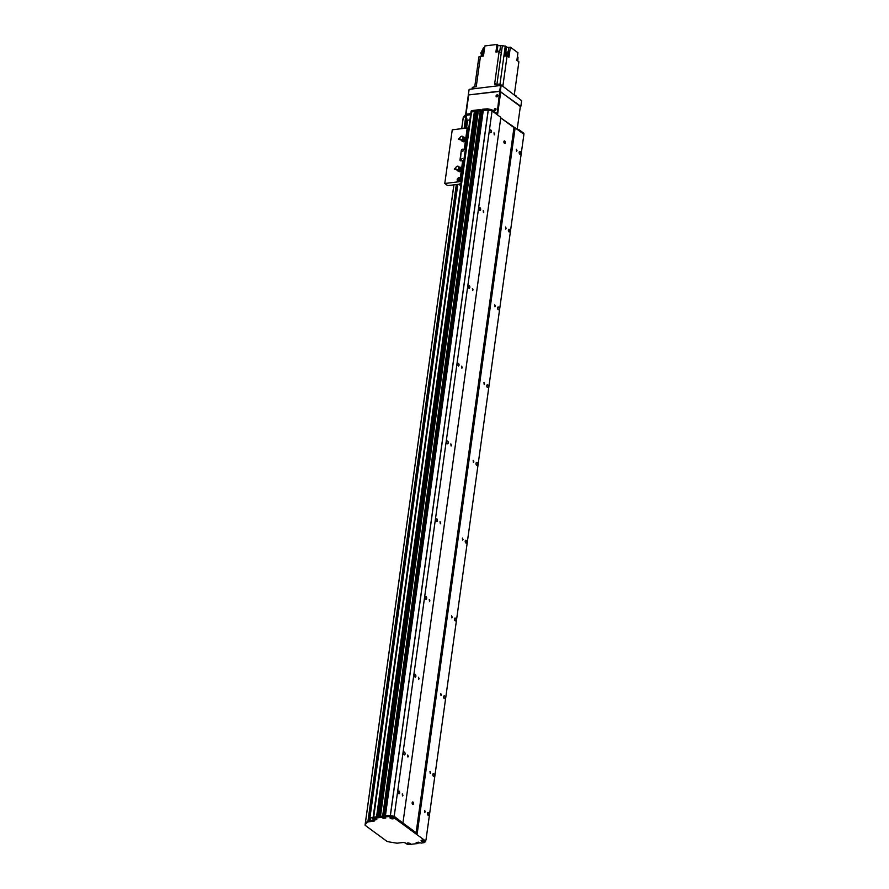 <?xml version="1.0" encoding="UTF-8"?>
<svg xmlns="http://www.w3.org/2000/svg" width="889" height="889" viewBox="0 0 889 889"><rect width="100%" height="100%" fill="white"/><g stroke="black" fill="none" stroke-linecap="round" stroke-linejoin="round"><path stroke-width="1.33" d="M402.95 795.333L402.528 795.966L402.273 793.888L402.95 795.333M425.275 811.724L424.853 812.357L424.598 810.29L425.275 811.724M427.442 813.324A1.4 0.745 -97 0 1 428.009 812.479A1.4 0.745 -97 0 1 428.92 813.779A1.4 0.745 -97 0 1 428.354 815.257A1.4 0.745 -97 0 1 427.442 813.324M398.205 791.843A1.4 0.745 -97 0 1 398.761 790.999A1.4 0.745 -97 0 1 399.672 792.288A1.4 0.745 -97 0 1 399.105 793.777A1.4 0.745 -97 0 1 398.205 791.843M418.119 842.339L417.908 843.517L408.773 844.55A1.934 0.733 7.9 0 1 407.018 844.017A1.934 0.733 7.9 0 1 406.906 843.261A1.934 0.733 7.9 0 1 408.707 843.072A1.934 0.733 7.9 0 1 410.396 843.739A1.934 0.733 7.9 0 1 409.851 844.506M419.341 842.583L421.319 843.094A59.396 22.536 -172.1 0 0 424.642 842.528L425.731 841.083L393.449 817.369L389.293 816.558A59.396 22.536 -172.1 0 0 385.604 816.858L385.759 815.691A59.396 22.536 7.9 0 1 389.449 815.391L393.605 816.202L416.674 833.137M402.828 822.97L394.194 816.324L390.315 815.524M402.961 822.769L500.84 117.37L492.073 110.925L488.205 110.125A59.396 22.536 -172.1 0 0 483.294 110.336L385.415 815.735L384.215 815.924L384.092 817.047M382.892 816.424L382.326 817.669L383.17 818.302L385.77 818.08L382.87 816.802L384.081 817.135L384.237 815.969M382.737 817.536L382.637 816.169L380.414 816.369M379.225 816.547L377.914 816.68L475.804 111.281L377.925 816.658M376.725 816.858L370.835 817.824L370.269 820.469M403.595 752.961A1.4 0.745 -97 0 1 404.162 752.105A1.4 0.745 -97 0 1 405.073 753.405A1.4 0.745 -97 0 1 404.506 754.883A1.4 0.745 -97 0 1 403.595 752.961M432.843 774.441A1.4 0.745 -97 0 1 433.41 773.586A1.4 0.745 -97 0 1 434.321 774.886A1.4 0.745 -97 0 1 433.754 776.375A1.4 0.745 -97 0 1 432.843 774.441M414.385 675.184A1.4 0.745 -97 0 1 414.952 674.34A1.4 0.745 -97 0 1 415.863 675.629A1.4 0.745 -97 0 1 415.296 677.118A1.4 0.745 -97 0 1 414.385 675.184M443.633 696.665A1.4 0.745 -97 0 1 444.2 695.82A1.4 0.745 -97 0 1 445.111 697.12A1.4 0.745 -97 0 1 444.544 698.598A1.4 0.745 -97 0 1 443.633 696.665M425.175 597.408A1.4 0.745 -97 0 1 425.742 596.563A1.4 0.745 -97 0 1 426.653 597.864A1.4 0.745 -97 0 1 426.087 599.342A1.4 0.745 -97 0 1 425.175 597.408M454.423 618.888A1.4 0.745 -97 0 1 454.99 618.044A1.4 0.745 -97 0 1 455.901 619.344A1.4 0.745 -97 0 1 455.335 620.822A1.4 0.745 -97 0 1 454.423 618.888M435.977 519.643A1.4 0.745 -97 0 1 436.532 518.787A1.4 0.745 -97 0 1 437.444 520.087A1.4 0.745 -97 0 1 436.877 521.565A1.4 0.745 -97 0 1 435.977 519.643M465.214 541.123A1.4 0.745 -97 0 1 465.78 540.268A1.4 0.745 -97 0 1 466.692 541.568A1.4 0.745 -97 0 1 466.125 543.057A1.4 0.745 -97 0 1 465.214 541.123M446.767 441.866A1.4 0.745 -97 0 1 447.334 441.022A1.4 0.745 -97 0 1 448.234 442.311A1.4 0.745 -97 0 1 447.667 443.8A1.4 0.745 -97 0 1 446.767 441.866M476.015 463.347A1.4 0.745 -97 0 1 476.582 462.502A1.4 0.745 -97 0 1 477.482 463.802A1.4 0.745 -97 0 1 476.915 465.28A1.4 0.745 -97 0 1 476.015 463.347M457.557 364.09A1.4 0.745 -97 0 1 458.124 363.245A1.4 0.745 -97 0 1 459.035 364.546A1.4 0.745 -97 0 1 458.457 366.024A1.4 0.745 -97 0 1 457.557 364.09M486.805 385.57A1.4 0.745 -97 0 1 487.372 384.726A1.4 0.745 -97 0 1 488.272 386.026A1.4 0.745 -97 0 1 487.705 387.504A1.4 0.745 -97 0 1 486.805 385.57M468.347 286.325A1.4 0.745 -97 0 1 468.914 285.469A1.4 0.745 -97 0 1 469.825 286.769A1.4 0.745 -97 0 1 469.259 288.247A1.4 0.745 -97 0 1 468.347 286.325M497.596 307.805A1.4 0.745 -97 0 1 498.162 306.949A1.4 0.745 -97 0 1 499.073 308.25A1.4 0.745 -97 0 1 498.507 309.739A1.4 0.745 -97 0 1 497.596 307.805M479.138 208.548A1.4 0.745 -97 0 1 479.704 207.693A1.4 0.745 -97 0 1 480.616 208.993A1.4 0.745 -97 0 1 480.049 210.482A1.4 0.745 -97 0 1 479.138 208.548M508.386 230.029A1.4 0.745 -97 0 1 508.953 229.184A1.4 0.745 -97 0 1 509.864 230.484A1.4 0.745 -97 0 1 509.297 231.962A1.4 0.745 -97 0 1 508.386 230.029M519.176 152.252A1.4 0.745 -97 0 1 519.743 151.408A1.4 0.745 -97 0 1 520.654 152.708A1.4 0.745 -97 0 1 520.087 154.186A1.4 0.745 -97 0 1 519.176 152.252M489.928 130.772A1.4 0.745 -97 0 1 490.495 129.927A1.4 0.745 -97 0 1 491.406 131.228A1.4 0.745 -97 0 1 490.839 132.705A1.4 0.745 -97 0 1 489.928 130.772M426.02 839.705L523.91 134.306L515.131 127.86L500.763 117.926L513.975 127.616L416.13 832.737M417.252 833.26L515.131 127.86M430.665 772.841L430.243 773.474L429.987 771.408L430.665 772.841M441.455 695.065L441.033 695.698L440.788 693.631L441.455 695.065M452.257 617.299L451.834 617.933L451.579 615.855L452.257 617.299M463.047 539.523L462.624 540.156L462.369 538.089L463.047 539.523M473.837 461.747L473.415 462.38L473.159 460.313L473.837 461.747M484.627 383.981L484.205 384.615L483.949 382.537L484.627 383.981M495.417 306.205L494.995 306.838L494.74 304.771L495.417 306.205M506.208 228.429L505.785 229.062L505.53 226.995L506.208 228.429M516.998 150.663L516.587 151.297L516.331 149.219L516.998 150.663M505.252 142.64A1.278 0.678 -97 0 1 504.73 143.407A1.278 0.678 -97 0 1 503.907 142.229A1.278 0.678 -97 0 1 504.419 140.884A1.278 0.678 -97 0 1 505.252 142.64M413.518 803.7A1.278 0.678 -97 0 1 413.007 804.478A1.278 0.678 -97 0 1 412.174 803.3A1.278 0.678 -97 0 1 412.696 801.945A1.278 0.678 -97 0 1 413.518 803.7M394.194 816.324L492.073 110.925M408.34 756.439L407.918 757.072L407.662 755.005L408.34 756.439M419.13 678.674L418.708 679.307L418.452 677.229L419.13 678.674M429.92 600.897L429.509 601.531L429.254 599.464L429.92 600.897M440.722 523.121L440.299 523.754L440.044 521.687L440.722 523.121M451.512 445.356L451.09 445.989L450.834 443.911L451.512 445.356M462.302 367.579L461.88 368.213L461.624 366.135L462.302 367.579M473.092 289.803L472.67 290.436L472.415 288.369L473.092 289.803M483.883 212.038L483.46 212.66L483.205 210.593L483.883 212.038M494.673 134.261L494.251 134.895L494.006 132.817L494.673 134.261M475.682 112.092L474.426 111.425L470.981 112.092L373.102 817.491M478.182 111.781L475.804 111.281M480.949 109.803L382.926 816.402L480.805 111.003L478.293 110.969L380.436 816.346L478.293 110.969M481.805 111.758L480.749 111.403L482.082 110.58M385.393 815.735L483.283 110.336L482.127 110.569L482.349 109.303L482.138 110.48M466.547 128.06L467.647 120.204L466.336 128.083M467.647 120.204L469.903 119.926M370.48 820.436L370.835 817.824M516.376 96.823L516.409 96.557A2.967 1.122 -172.1 0 0 515.964 95.845L514.331 94.634L518.887 61.786L516.887 60.308L517.943 52.729L510.364 47.173L509.508 53.396L507.619 52.007A195.18 74.031 -172.1 0 0 504.474 52.262L505.341 46.039A195.18 74.031 -172.1 0 0 505.274 46.05A2.334 0.889 7.9 0 1 502.407 45.483L501.352 53.073A2.334 0.889 7.9 0 1 501.263 53.018A195.18 74.031 -172.1 0 0 499.118 51.64L495.918 52.029L496.962 44.45L497.951 45.172A1.911 0.722 7.9 0 0 500.563 45.717L502.407 45.483M473.381 88.822L473.626 87.066L476.248 86.744L476.404 85.577A195.18 74.031 7.9 0 1 476.404 85.577L480.449 56.418L481.405 56.296A1.611 0.611 7.9 0 1 482.316 56.185L481.405 56.296M507.675 56.329A1.611 0.611 7.9 0 1 508.041 56.529A1.611 0.611 7.9 0 1 508.241 56.752L507.074 55.885L503.03 85.055A195.18 74.031 7.9 0 0 501.452 85.177A195.18 74.031 7.9 0 1 503.03 85.055L502.874 86.222L501.229 85.022A2.967 1.122 -172.1 0 0 497.173 84.177L494.551 84.499L494.717 83.333A195.18 74.031 7.9 0 1 496.006 84.155A2.756 1.045 7.9 0 0 496.062 84.311M499.118 51.64L494.717 83.333A195.18 74.031 7.9 0 1 496.229 84.288M517.398 56.629A195.18 74.031 -172.1 0 1 518.031 57.174L517.62 60.074M508.297 56.785L508.33 56.529A1.611 0.611 -172.1 0 1 508.219 56.707L508.964 57.274L509.341 54.551L507.452 53.173L507.619 52.007M508.33 56.529A1.611 0.611 -172.1 0 0 508.097 56.14A1.611 0.611 -172.1 0 0 506.386 55.663A1.611 0.611 -172.1 0 0 505.152 56.051M507.074 55.885A195.18 74.031 -172.1 0 0 503.919 56.151L504.03 55.374A195.18 74.031 7.9 0 1 504.041 55.374L504.307 53.429A195.18 74.031 7.9 0 1 507.452 53.173M482.316 56.185L483.472 56.04L483.849 53.329L480.827 53.696L480.993 52.529L484.005 52.162L484.872 45.939L496.962 44.45M483.483 55.996A1.611 0.611 -172.1 0 0 481.116 56.218A1.611 0.611 -172.1 0 0 481.127 56.329L481.116 56.218M482.171 54.851A195.18 74.031 7.9 0 1 480.827 53.696M482.86 52.295L483.494 47.717L484.649 47.573M482.46 52.351L482.96 48.784A2.334 0.889 7.9 0 0 483.36 48.662M474.715 86.933L478.882 56.863A195.18 74.031 -172.1 0 1 480.427 56.607L481.316 55.696M481.26 55.696L481.46 54.24M481.705 52.44L481.938 50.751L482.694 50.662M505.341 46.039L506.474 46.884L505.752 52.151M508.108 52.362L508.797 47.361A1.7 0.645 7.9 0 1 506.474 46.884M508.797 47.361L510.364 47.173M517.82 60.997L518.009 57.307M509.075 56.496L508.319 56.596L509.075 56.496M504.03 55.374L504.963 56.063L504.041 55.374M504.307 53.429L505.452 54.273L505.219 55.929M507.752 54.94L507.775 54.751A1.7 0.645 7.9 0 1 507.119 54.762M506.641 54.707A1.7 0.645 7.9 0 1 505.452 54.273M507.775 54.751L509.341 54.551M517.554 60.763L516.976 59.652M498.873 51.673L497.362 51.851M499.762 52.051L499.662 51.195L497.529 51.162L497.44 51.762M473.626 87.066A2.967 1.122 -172.1 0 0 472.248 87.811L472.081 88.978M483.605 55.029A1.489 0.567 -172.1 0 0 481.382 55.229L481.271 56.007M508.241 56.274L508.352 55.496A1.489 0.567 -172.1 0 0 508.13 55.14A1.489 0.567 -172.1 0 0 506.508 54.707A1.489 0.567 -172.1 0 0 505.408 55.096L505.296 55.863M459.913 178.033A1.911 1.445 -53.7 0 0 457.657 181.1M460.291 179.3L459.991 180.111A1.911 1.445 126.3 0 1 457.513 178.622A1.911 1.445 126.3 0 1 460.213 178.511L460.291 179.3M458.024 179.756A1.045 0.789 -53.7 0 0 459.535 180.111A1.045 0.789 -53.7 0 0 458.613 178.845A1.045 0.789 -53.7 0 0 458.024 179.756M461.535 168.977L461.313 170.588A1.911 1.445 126.3 0 1 458.657 171.299M465.692 139.04L465.469 140.64A1.911 1.445 126.3 0 1 462.813 141.362M465.369 149.152L462.524 149.196L465.369 149.152L463.747 160.82L460.913 160.865A1.278 0.967 -53.7 0 1 460.002 159.831L461.291 150.497L460.358 160.087A1.278 0.967 -53.7 0 0 460.513 160.82M462.524 149.196A1.278 0.967 -53.7 0 0 461.291 150.497M461.269 182.123L459.78 181.645L444.789 183.478L452.245 129.816L467.225 127.983L468.714 128.46M444.789 183.478L447.7 185.612L458.402 184.301L460.802 185.457M461.013 183.967L459.935 183.501L461.102 183.345M462.88 149.463A1.278 0.967 -53.7 0 0 461.647 150.752M461.313 159.209L462.302 158.586L461.313 159.209M462.391 151.43L463.38 150.808L462.391 151.43M459.757 179.656A1.045 0.789 -53.7 0 0 459.157 180.467M482.349 109.303L483.805 109.125A59.396 22.536 7.9 0 1 487.494 108.825L491.65 109.636L491.495 110.803L487.339 109.992A59.396 22.536 -172.1 0 0 483.638 110.292L482.194 110.469L384.304 815.869L385.759 815.691M480.682 109.603L382.637 816.169L480.227 110.714L471.937 111.725L472.092 110.58L471.459 110.725A2.122 0.8 7.9 0 0 471.114 111.092L470.948 112.258A2.122 0.8 -172.1 0 0 470.948 112.347M470.614 114.759L466.681 115.248A2.122 0.8 -172.1 0 0 465.947 115.459M483.805 109.125L483.638 110.292M472.092 110.58L480.393 109.547M518.609 130.416L518.732 129.527L517.209 129.149L520.343 106.558M463.302 117.448A2.122 0.8 7.9 0 1 463.269 117.259A2.122 0.8 7.9 0 1 463.347 117.092A84.855 32.193 7.9 0 1 466.003 114.37A2.122 0.8 7.9 0 1 466.847 114.081L470.781 113.592M491.65 109.636L496.851 113.459L496.729 114.348M496.94 114.503L496.851 113.459M518.732 129.527L523.932 133.35L523.81 134.239M463.125 118.604A2.122 0.8 7.9 0 1 463.102 118.426A2.122 0.8 7.9 0 1 463.18 118.248A84.855 32.193 7.9 0 1 465.892 115.481L466.569 115.77L464.836 128.272L466.558 115.792M466.214 118.337A1.7 0.645 7.9 0 1 466.914 118.815L465.625 128.172L466.914 118.815M466.681 120.56L467.314 121.026M368.068 820.858L368.002 820.88A84.855 32.193 -172.1 0 0 365.29 823.647A2.122 0.8 -172.1 0 0 365.223 823.825A2.122 0.8 -172.1 0 0 365.212 823.892M417.974 843.405L417.83 842.283M417.652 842.305L417.708 843.216M417.53 843.183L417.33 842.339M417.152 842.361L417.208 843.216M417.041 843.183L416.174 842.528L418.597 842.183L419.286 842.983M385.604 816.858L384.148 817.035M382.181 817.28L374.125 818.269A1.934 0.733 7.9 0 1 376.68 818.98A1.934 0.733 7.9 0 1 375.914 819.78A1.934 0.733 7.9 0 1 373.602 819.425A1.934 0.733 7.9 0 1 373.191 818.491A1.934 0.733 7.9 0 1 373.247 818.458A2.122 0.8 -172.1 0 0 372.902 818.825L373.069 817.658A2.122 0.8 7.9 0 1 374.047 817.124L382.348 816.113L382.47 817.335M372.902 818.825A2.122 0.8 -172.1 0 0 373.224 819.336L374.336 820.158A2.122 0.8 7.9 0 1 374.658 820.669A2.122 0.8 7.9 0 1 373.669 821.192L368.635 821.814A2.122 0.8 -172.1 0 0 367.79 822.103A84.855 32.193 -172.1 0 0 365.146 824.825A2.122 0.8 -172.1 0 0 365.068 824.992A2.122 0.8 -172.1 0 0 365.379 825.503L386.726 841.183A2.122 0.8 -172.1 0 0 388.137 841.716A84.855 32.193 -172.1 0 0 396.383 843.094A2.122 0.8 -172.1 0 0 397.661 843.128L402.695 842.516A2.122 0.8 7.9 0 1 405.595 843.116L406.706 843.928A2.122 0.8 -172.1 0 0 408.773 844.55M423.975 841.627A1.934 0.733 7.9 0 1 421.664 841.272A1.934 0.733 7.9 0 1 421.264 840.349A1.934 0.733 7.9 0 1 423.064 840.161A1.934 0.733 7.9 0 1 424.753 840.827A1.934 0.733 7.9 0 1 423.975 841.627M392.949 818.836A1.934 0.733 7.9 0 1 390.638 818.48A1.934 0.733 7.9 0 1 390.227 817.547A1.934 0.733 7.9 0 1 392.027 817.369A1.934 0.733 7.9 0 1 393.716 818.036A1.934 0.733 7.9 0 1 392.949 818.836M365.257 824.014A2.122 0.8 7.9 0 1 365.223 823.825A2.122 0.8 7.9 0 1 365.301 823.659A84.855 32.193 7.9 0 1 367.957 820.936A2.122 0.8 7.9 0 1 368.802 820.647L373.836 820.025A2.122 0.8 -172.1 0 0 374.102 819.98M422.319 840.116L423.797 840.316M407.962 843.028L409.44 843.228M373.247 818.458L374.125 818.269M374.247 818.258L375.725 818.469M391.282 817.313L392.76 817.524M425.731 841.083L425.887 839.916M393.449 817.369L393.605 816.202M517.176 129.361L520.421 106.002L499.951 91.478M497.073 96.768L497.884 95.668M495.184 110.38L495.995 109.28M500.196 91.445L496.984 114.537M497.529 114.925L500.774 91.567M468.214 95.19L469.136 89.345L468.303 95.245M469.136 89.345L500.529 85.488L499.74 91.123L520.487 106.569M500.329 91.245L501.107 85.6L500.529 85.488M501.229 85.022L521.643 100.69L520.865 106.324M468.347 94.979L499.74 91.123M495.906 108.825A1.056 0.8 -53.7 0 0 494.728 110.436M494.962 110.436A1.056 0.8 126.3 0 1 494.451 108.991A1.056 0.8 126.3 0 1 495.906 109.658A1.056 0.8 126.3 0 1 494.962 110.436M497.796 95.223A1.056 0.8 -53.7 0 0 496.618 96.823M496.851 96.834A1.056 0.8 126.3 0 1 496.34 95.379A1.056 0.8 126.3 0 1 497.796 96.045A1.056 0.8 126.3 0 1 496.851 96.834M465.836 115.526L468.703 94.934L499.685 91.389M497.04 113.825L500.14 91.834M497.118 113.614L499.685 91.511M465.325 140.306L463.902 141.562L462.758 140.929M464.158 139.095A2.278 1.722 -53.7 0 1 464.125 139.162L462.802 141.151A2.111 1.6 126.3 0 1 461.324 140.162M464.269 139.184L463.814 138.895A185.945 70.531 7.9 0 1 463.736 138.995A3.178 2.411 -53.7 0 0 463.925 137.673L463.391 137.228A1.822 1.378 126.3 0 1 463.591 137.639L463.38 137.306A1.989 1.511 126.3 0 0 462.925 136.639L462.658 136.45A1.989 1.511 126.3 0 1 463.102 137.062M464.169 138.851A1.889 1.434 -53.7 0 0 464.347 137.528L465.469 137.906A0.956 0.722 126.3 0 1 465.858 138.306A3533.286 2214.655 103.3 0 0 464.78 137.595L463.413 137.25M461.958 141.007A2.111 1.6 -53.7 0 0 463.047 141.351L463.436 141.273A2.122 1.611 -53.7 0 1 463.069 141.362M462.969 140.751A1.689 1.278 126.3 0 1 462.247 140.684M463.814 138.895A3.389 2.567 -53.7 0 0 463.991 137.573A185.945 70.531 -172.1 0 1 463.925 137.673M464.191 139.762L464.569 139.106A3439.041 1351.08 65.3 0 0 465.636 139.929A0.956 0.722 126.3 0 1 465.114 140.451L464.191 139.762L463.047 140.973M465.114 140.451L463.436 141.273M465.636 139.929A2.167 1.634 -53.7 0 0 465.858 138.306M459.791 138.728L458.846 139.262M460.002 138.706C457.979 139.184 458.413 139.529 461.313 139.751M459.113 138.951L459.902 139.14M460.446 139.751A1.989 1.511 126.3 0 0 463.169 138.817L462.88 138.673A1.989 1.511 126.3 0 1 459.78 138.551L459.524 138.006L458.435 139.195L460.691 139.94M459.524 138.006L459.869 137.962A1.989 1.511 126.3 0 1 462.658 136.45M463.558 139.151L463.391 139.062A1.822 1.378 126.3 0 1 461.291 140.129L461.88 140.529A1.767 1.334 -53.7 0 0 463.225 140.518M459.446 138.584L458.435 139.195M462.88 138.673L462.825 137.095M463.425 139.073L463.602 137.806M463.28 138.94A1.911 1.445 126.3 0 1 461.08 140.073M461.169 170.255L459.746 171.499L458.602 170.866M460.002 169.043A2.278 1.722 -53.7 0 1 459.969 169.11L458.646 171.088A2.111 1.6 126.3 0 1 457.168 170.099M459.813 167.632L459.235 167.176A1.822 1.378 126.3 0 1 459.435 167.577L459.224 167.243A1.989 1.511 126.3 0 0 458.78 166.587L458.502 166.387A1.989 1.511 126.3 0 1 458.946 167.01M460.113 169.121L460.013 168.788A1.889 1.434 -53.7 0 0 460.191 167.465L461.313 167.843A0.956 0.722 126.3 0 1 461.702 168.254A3533.286 2214.655 103.3 0 0 460.624 167.543L459.257 167.188M457.802 170.944A2.111 1.6 -53.7 0 0 458.891 171.288L459.28 171.21A2.122 1.611 -53.7 0 1 458.913 171.299M458.824 170.688A1.689 1.278 126.3 0 1 458.091 170.632M459.935 169.388L459.58 168.943A185.945 70.531 7.9 0 0 459.657 168.832L460.013 168.788M459.657 168.832A3.389 2.567 -53.7 0 0 459.835 167.51A185.945 70.531 -172.1 0 1 459.769 167.621A3.178 2.411 -53.7 0 1 459.58 168.943M460.035 169.699L460.413 169.054A3439.041 1351.08 65.3 0 0 461.48 169.866A0.956 0.722 126.3 0 1 460.958 170.388L460.035 169.699L458.891 170.91M460.958 170.388L459.28 171.21M461.48 169.866A2.167 1.634 -53.7 0 0 461.702 168.254M455.646 168.677L454.69 169.199M455.846 168.643C453.823 169.121 454.257 169.466 457.157 169.699M454.957 168.888L455.746 169.088M456.29 169.688A1.989 1.511 126.3 0 0 459.013 168.766L458.724 168.61A1.989 1.511 126.3 0 1 455.635 168.488L455.379 167.943L454.279 169.132L456.535 169.877M455.379 167.943L455.713 167.91A1.989 1.511 126.3 0 1 458.502 166.387M459.102 168.921L459.246 168.988A1.822 1.378 126.3 0 1 457.135 170.066L457.724 170.477A1.767 1.334 -53.7 0 0 459.068 170.466M455.29 168.532L454.279 169.132M458.724 168.61L458.668 167.043M456.924 170.01A1.911 1.445 126.3 0 0 459.124 168.877L458.991 168.81M459.269 169.021L459.446 167.743M384.048 817.147L482.249 109.358M383.926 817.124L481.816 111.725M383.904 817.102L481.794 111.703M383.792 817.08L481.671 111.681M383.437 817.124L481.316 111.725M383.259 817.091L481.149 111.692M380.47 816.335L478.36 110.936M379.447 816.469L477.282 111.281L379.447 816.469M379.225 816.491L477.104 111.147M379.047 816.513L476.926 111.114M377.981 816.647L475.859 111.247M474.804 111.614L376.947 816.769L474.782 111.592M376.736 816.802L474.604 111.458M376.547 816.824L474.426 111.425M373.691 817.169L471.581 111.77M384.259 815.88L482.127 110.569M390.315 815.513L488.205 110.125M390.393 815.535L488.272 110.136M515.964 95.845L515.876 96.457M505.274 46.05L499.951 84.433M501.263 53.018L496.929 84.211M496.929 85.922L497.173 84.177M499.785 51.306L500.563 45.717M497.018 51.895L497.951 45.172M461.313 170.588L460.213 178.511M462.691 160.642L461.658 168.132M465.469 140.64L464.314 148.974M467.225 127.983L465.803 138.184M459.991 180.111L459.78 181.645M468.381 128.216L460.935 181.878M481.66 110.636L481.516 111.703M487.494 108.825L487.339 109.992M487.928 108.858L487.772 110.025M463.347 117.092L461.735 128.649M466.847 114.081L466.681 115.248M457.035 184.468L368.724 820.658M457.824 184.367L369.546 820.558L457.824 184.367M453.935 184.845L365.29 823.647M465.892 115.481L464.102 128.36M456.301 184.556L368.002 820.88M466.258 115.514L464.48 128.316M456.69 184.512L368.402 820.725M466.536 115.714L464.803 128.272M383.17 818.302L383.326 817.135M373.891 818.28L374.047 817.124M389.726 816.591L389.882 815.424M389.293 816.558L389.449 815.391M383.459 818.369L383.615 817.202M373.669 821.192L373.836 820.025M368.635 821.814L368.802 820.647M367.79 822.103L367.957 820.936M365.146 824.825L365.301 823.659M464.647 137.584A2.1 1.589 126.3 0 1 464.469 138.906M460.491 167.532A2.1 1.589 126.3 0 1 460.313 168.854M463.269 117.259L463.113 118.348M463.102 118.426L461.68 128.661M453.879 184.856L365.068 824.992M418.163 842.294L418.008 843.461M382.926 816.402L382.759 817.569M465.592 114.725L468.314 95.145M465.625 137.973L464.636 137.317M461.469 167.921L460.48 167.254"/></g></svg>
